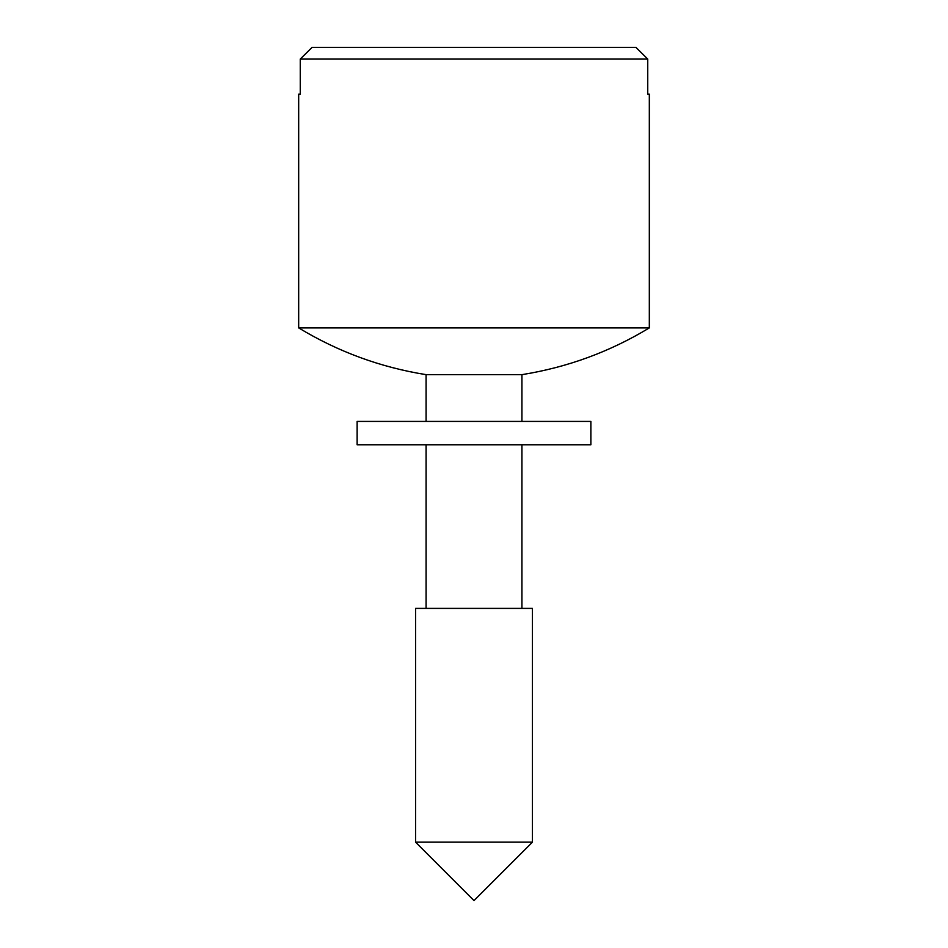 <?xml version="1.0" encoding="UTF-8"?>
<svg xmlns="http://www.w3.org/2000/svg" width="948" height="948" viewBox="0 0 948 948"><rect width="100%" height="100%" fill="white"/><g stroke="black" fill="none" stroke-linecap="round" stroke-linejoin="round"><path stroke-width="1.42" d="M584.845 421.41L590.877 421.41L590.877 444.778L357.123 444.778L357.123 421.41L584.845 421.41M312.046 47.4L300.255 59.084L312.046 47.4L635.954 47.4L647.745 59.084L647.745 94.148L649.321 94.148L649.321 327.901C609.896 351.779 567.425 367.362 521.921 374.65L426.079 374.65L426.079 421.41M635.954 47.4L647.745 59.084L300.255 59.084L300.255 94.148L298.679 94.148L298.679 327.901L649.321 327.901M474 608.403L532.444 608.403L532.444 842.156L415.556 842.156L415.556 608.403L474 608.403M521.921 608.403L521.921 444.778M521.921 421.41L521.921 374.65M415.556 842.156L474 900.6L532.444 842.156M426.079 608.403L426.079 444.778M298.679 327.901C338.104 351.779 380.575 367.362 426.079 374.65"/></g></svg>
